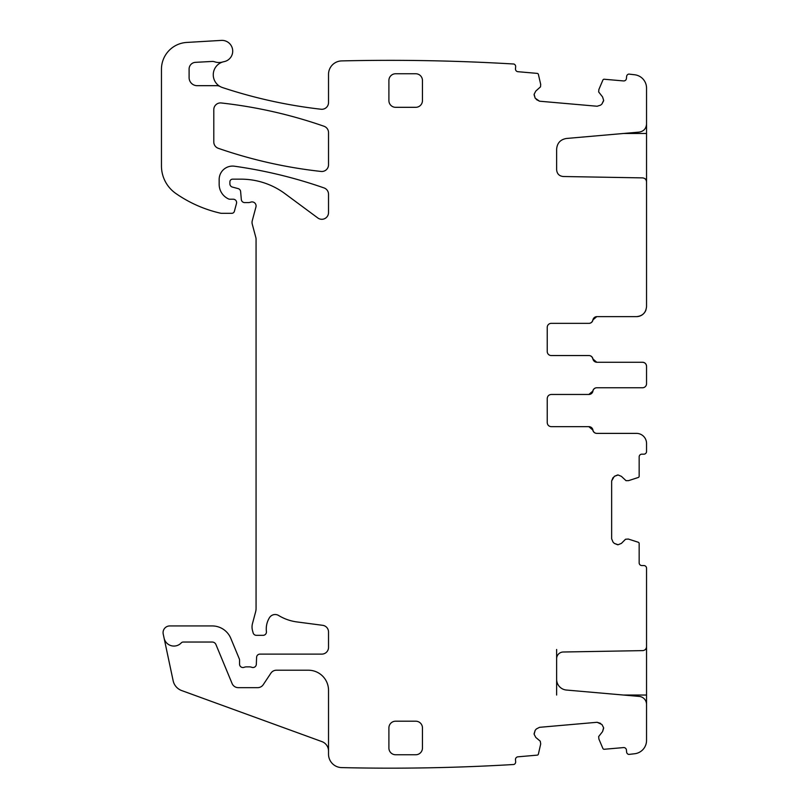 <?xml version="1.0" encoding="UTF-8"?>
<svg xmlns="http://www.w3.org/2000/svg" width="808" height="808" viewBox="0 0 808 808"><rect width="100%" height="100%" fill="white"/><g stroke="black" fill="none" stroke-linecap="round" stroke-linejoin="round"><path stroke-width="1.21" d="M646.541 124.089C646.158 128.644 643.703 131.32 639.189 132.108L566.438 138.471C560.409 139.511 557.146 143.077 556.631 149.167L556.631 169.801C557.015 173.821 559.217 176.063 563.226 176.508L642.582 177.891C644.996 178.164 646.309 179.507 646.541 181.921L646.541 88.092A13.423 13.423 0 0 0 634.694 74.77A2078.519 2078.519 0 0 0 628.806 74.084A2.687 2.687 0 0 0 626.604 76.487L626.432 78.497A2.687 2.687 0 0 1 623.524 80.931L604.243 79.245A1.343 1.343 0 0 0 602.889 80.063L598.9 89.456L598.657 91.95L602.566 96.91L603.647 100.343L602.566 96.91M646.541 180.992L646.541 306.575C645.945 312.686 642.582 316.039 636.472 316.635L596.779 316.635L592.809 319.988A4.03 4.03 0 0 1 588.84 323.351L551.268 323.351A4.03 4.03 0 0 0 547.238 327.371L547.238 351.531A4.03 4.03 0 0 0 551.268 355.55L588.84 355.55A4.03 4.03 0 0 1 592.809 358.904L596.779 362.257L642.511 362.257C644.966 362.509 646.299 363.842 646.541 366.287L646.541 383.729A4.03 4.03 0 0 1 642.511 387.759L596.779 387.759A4.03 4.03 0 0 0 592.809 391.112L588.84 394.466L551.268 394.466L588.951 394.466A4.03 4.03 0 0 0 592.92 391.112A4.03 4.03 0 0 1 596.89 387.759L642.511 387.759M618.09 474.973L621.413 476.356L618.09 474.973L614.302 476.356L611.646 480.952L611.646 538.785L613.03 542.097L611.646 538.785M556.631 695.042L556.631 658.712A6.706 6.706 0 0 1 563.226 652.005L642.582 650.622A4.03 4.03 0 0 0 646.541 646.602L646.541 568.236A2.687 2.687 0 0 0 643.855 565.55L641.845 565.55A2.687 2.687 0 0 1 639.158 562.863L639.158 543.511A1.343 1.343 0 0 0 638.229 542.239L628.321 539.047L625.543 539.249L621.413 543.38L618.09 544.754L614.302 543.38L613.03 542.097M603.647 728.17L602.566 731.604L603.606 727.705L601.94 724.513L597.132 722.281L539.522 727.321L536.33 728.978L539.522 727.321M222.816 61.953A13.423 13.423 0 0 0 220.14 86.527A6.706 6.706 0 0 0 216.867 85.678L197.152 85.678A8.05 8.05 0 0 1 189.102 77.629L189.102 69.033A6.706 6.706 0 0 1 195.455 62.337L212.09 61.448A6.706 6.706 0 0 1 214.625 61.802A13.423 13.423 0 0 0 222.816 61.953A13.423 13.423 0 0 1 224.069 61.65A10.736 10.736 0 0 0 232.623 49.753A10.736 10.736 0 0 0 221.352 40.4L186.719 42.44A26.836 26.836 0 0 0 161.459 69.236L161.459 165.953A33.542 33.542 0 0 0 175.841 193.476A127.472 127.472 0 0 0 220.332 213.15A6.706 6.706 0 0 0 221.816 213.312L231.785 213.312A2.687 2.687 0 0 0 234.381 211.332L236.492 203.454A3.353 3.353 0 0 0 233.249 199.222L229.896 199.222A3.353 3.353 0 0 1 228.482 198.919A16.099 16.099 0 0 1 219.16 184.315L219.16 179.497A13.423 13.423 0 0 1 234.441 166.216A469.65 469.65 0 0 1 324.028 187.921A6.706 6.706 0 0 1 328.523 194.253L328.523 212.575A6.706 6.706 0 0 1 317.817 217.968L284.941 193.647A73.801 73.801 0 0 0 241.047 179.164L232.583 179.164A2.687 2.687 0 0 0 229.896 181.851L229.896 183.83A3.353 3.353 0 0 0 232.381 187.072L238.148 188.607A3.353 3.353 0 0 1 240.622 191.557L241.319 199.515A3.353 3.353 0 0 0 244.652 202.586L248.319 202.586A6.706 6.706 0 0 0 250.652 202.162A4.03 4.03 0 0 1 255.944 206.979L252.268 220.705A6.706 6.706 0 0 0 252.268 224.18L255.833 237.491A6.706 6.706 0 0 1 256.065 239.229L256.065 608.454A13.423 13.423 0 0 1 255.601 611.919L252.49 623.534A13.423 13.423 0 0 0 252.49 630.482L253.126 632.836A3.353 3.353 0 0 0 256.368 635.33L263.085 635.33A3.353 3.353 0 0 0 266.418 631.563A21.473 21.473 0 0 1 269.448 617.716A6.706 6.706 0 0 1 278.649 615.504A46.965 46.965 0 0 0 296.9 621.928L322.685 625.321A6.706 6.706 0 0 1 328.523 631.967L328.523 647.4A6.706 6.706 0 0 1 321.816 654.116L259.954 654.116A3.353 3.353 0 0 0 256.601 657.328L256.318 664.307A3.353 3.353 0 0 1 251.763 667.307A6.706 6.706 0 0 0 249.349 666.863L246.521 666.863A6.706 6.706 0 0 0 244.117 667.307A3.353 3.353 0 0 1 239.562 664.176L239.562 660.146A3.353 3.353 0 0 0 239.299 658.863L230.805 638.36A20.129 20.129 0 0 0 212.211 625.937L169.781 625.937A6.706 6.706 0 0 0 163.216 634.038L164.085 638.088A10.06 10.06 0 0 0 181.265 642.885A2.687 2.687 0 0 1 183.224 642.037L212.211 642.037A4.03 4.03 0 0 1 215.928 644.521L232.088 683.518A6.706 6.706 0 0 0 238.279 687.659L257.671 687.659A6.706 6.706 0 0 0 263.256 684.659L270.872 673.205A6.706 6.706 0 0 1 276.457 670.216L308.393 670.216A20.129 20.129 0 0 1 328.523 690.345L328.523 754.187A13.423 13.423 0 0 0 341.622 767.6A2078.519 2078.519 0 0 0 513.908 764.489A2.687 2.687 0 0 0 515.655 761.732L515.484 759.732A2.687 2.687 0 0 1 517.918 756.823L537.209 755.137A1.343 1.343 0 0 0 538.391 754.096L540.704 743.946L540.269 741.199L535.795 737.441L534.128 734.26L535.169 730.361L536.33 728.978M534.128 94.263L535.795 91.072L534.128 94.263L535.169 98.162L539.522 101.202L597.132 106.242L600.566 105.161L597.132 106.242M603.647 100.343L601.94 104L600.566 105.161M603.606 100.808L601.94 104M539.522 101.202L536.33 99.535M535.169 98.162L534.088 94.728M220.14 86.527A13.423 13.423 0 0 0 222.453 87.547A488.426 488.426 0 0 0 321.059 109.242A6.706 6.706 0 0 0 328.523 102.576L328.523 74.326A13.423 13.423 0 0 1 341.622 60.913A2082.974 2082.974 0 0 1 341.935 60.903A2078.519 2078.519 0 0 1 513.908 64.024A2.687 2.687 0 0 1 515.655 66.781L515.484 68.791A2.687 2.687 0 0 0 517.918 71.7L537.209 73.387A1.343 1.343 0 0 1 538.391 74.417L540.693 84.365L540.501 86.86L535.795 91.072M535.795 737.441L534.128 734.26M534.088 733.785L535.169 730.361M597.132 722.281L600.566 723.362M601.94 724.513L603.606 727.705M556.631 679.356A10.736 10.736 0 0 0 566.438 690.042L639.189 696.415A8.05 8.05 0 0 1 646.541 704.435L646.541 740.421A13.423 13.423 0 0 1 634.694 753.743A2078.519 2078.519 0 0 1 628.806 754.43A2.687 2.687 0 0 1 626.604 752.026L626.432 750.016A2.687 2.687 0 0 0 623.524 747.582L604.243 749.269A1.343 1.343 0 0 1 602.889 748.46L598.9 739.057L598.657 736.563L602.566 731.604M621.413 543.38L618.09 544.754M617.625 544.754L614.302 543.38M611.646 480.952L613.03 477.629M614.302 476.356L617.625 474.973M636.472 433.381L596.89 433.381A4.03 4.03 0 0 1 592.92 430.028A4.03 4.03 0 0 0 588.951 426.674L551.268 426.674L588.84 426.674L592.809 430.028A4.03 4.03 0 0 0 596.779 433.381L636.472 433.381A10.06 10.06 0 0 1 646.541 443.441L646.541 451.49A2.687 2.687 0 0 1 643.855 454.177L641.845 454.177A2.687 2.687 0 0 0 639.158 456.863L639.158 476.215A1.343 1.343 0 0 1 638.229 477.488L628.523 480.649L626.018 480.679L621.413 476.356M551.268 426.674C548.824 426.422 547.481 425.089 547.238 422.645L547.238 398.495C547.491 396.041 548.824 394.698 551.268 394.466M218.301 148.308A469.65 469.65 0 0 0 321.079 171.447A6.706 6.706 0 0 0 328.523 164.781L328.523 132.593A6.706 6.706 0 0 0 324.018 126.26A469.65 469.65 0 0 0 221.241 102.97A6.706 6.706 0 0 0 213.797 109.635L213.797 141.976A6.706 6.706 0 0 0 218.301 148.308M388.901 100.606L388.901 80.477A6.706 6.706 0 0 1 395.617 73.76L415.736 73.76A6.706 6.706 0 0 1 422.453 80.477L422.453 100.606A6.706 6.706 0 0 1 415.736 107.312L395.617 107.312A6.706 6.706 0 0 1 388.901 100.606M395.617 754.753L415.736 754.753A6.706 6.706 0 0 0 422.453 748.036L422.453 727.917A6.706 6.706 0 0 0 415.736 721.201L395.617 721.201A6.706 6.706 0 0 0 388.901 727.917L388.901 748.036A6.706 6.706 0 0 0 395.617 754.753M645.966 309.919L645.966 309.919A10.06 10.06 0 0 1 636.472 316.635L596.89 316.635A4.03 4.03 0 0 0 592.92 319.988A4.03 4.03 0 0 1 588.951 323.351L551.268 323.351M556.631 149.167L556.631 169.801M551.268 355.55L588.951 355.55A4.03 4.03 0 0 1 592.92 358.904A4.03 4.03 0 0 0 596.89 362.257L642.511 362.257A4.03 4.03 0 0 1 646.541 366.276L646.541 369.054M646.541 380.962L646.541 383.729M646.541 647.521L646.541 708.454M328.523 751.066A10.06 10.06 0 0 0 321.897 741.603L181.689 690.567A13.423 13.423 0 0 1 173.144 680.75L164.085 638.088M556.631 658.712L556.631 649.481M623.503 133.482L646.541 133.482M645.319 179.033L646.541 179.033M646.541 649.481L645.319 649.481M646.541 695.042L623.503 695.042"/></g></svg>
